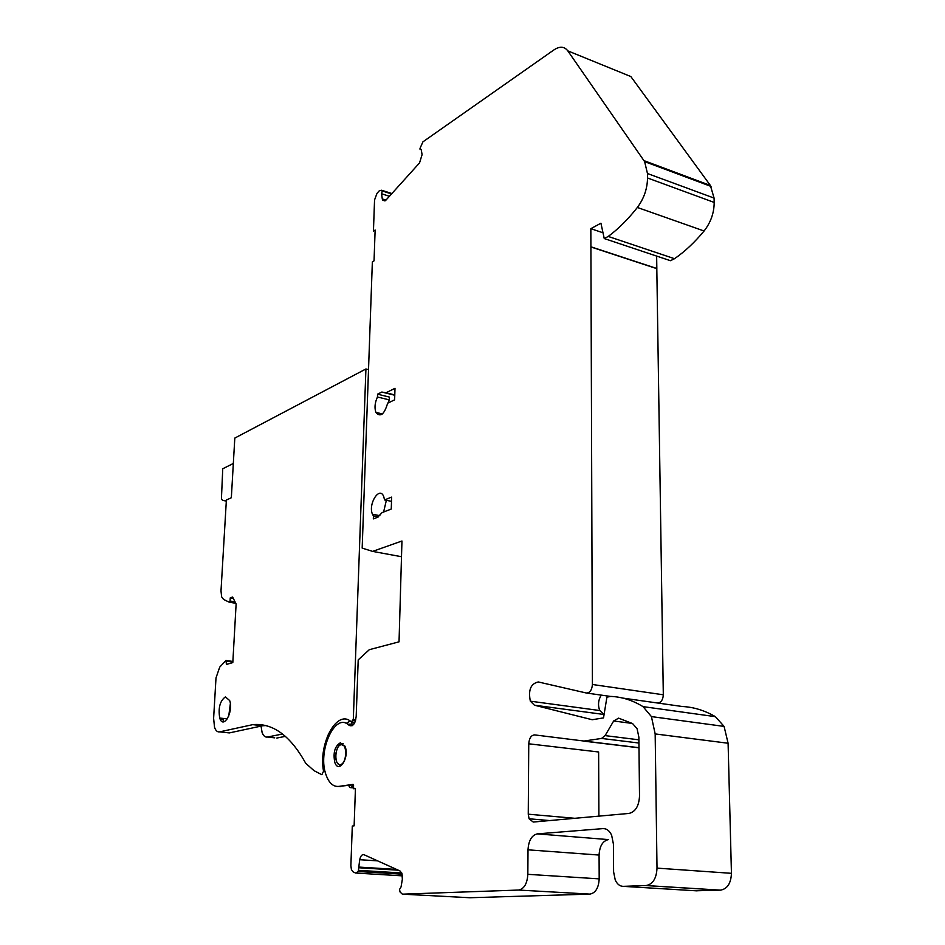 <?xml version="1.0" encoding="UTF-8"?>
<svg xmlns="http://www.w3.org/2000/svg" width="945" height="945" viewBox="0 0 945 945"><rect width="100%" height="100%" fill="white"/><g stroke="black" fill="none" stroke-linecap="round" stroke-linejoin="round"><path stroke-width="1.42" d="M402.18 874.184L358.261 871.526L355.592 873.05L353.146 871.892L351.41 869.577L350.878 865.703L352.296 826.036L354.127 825.847L355.438 788.52L353.619 788.768L353.111 784.374L338.771 786.405C333.361 786.878 329.191 783.228 326.261 775.479C316.823 751.984 335.18 711.03 349.095 725.347C352.768 726.965 355.131 723.976 356.194 716.381L358.202 659.893L369.306 649.688L399.038 641.832L401.956 541.001L372.625 551.396L362.171 548.1L372.354 261.895L374.043 260.844L375.13 230.025L373.44 231.123L374.551 199.962L376.996 193.371L379.299 190.784L381.65 190.24L382.264 190.949L381.579 193.76L389.411 196.288M337.967 786.476L353.135 784.834M391.643 497.105L384.556 499.929L383.729 496.574C379.559 485.612 367.865 504.11 372.46 514.222L373.44 515.958L373.334 518.899L377.669 517.234L382.134 512.58L391.265 509.048L391.643 497.105M391.502 501.346L384.556 499.929M353.926 724L347.772 724.295M656.645 256.083L656.834 268.498L590.909 246.799L590.838 228.678L600.925 223.197L604.245 238.553L608.226 236.439C618.313 228.985 628.023 219.334 637.355 207.463C643.97 198.544 647.36 188.716 647.526 177.979L647.467 173.514L644.62 161.619L567.791 50.853C564.342 46.376 559.7 46.081 553.853 49.955L422.923 141.844L420.005 148.389L420.088 149.582L421.234 149.452L422.072 154.685L419.545 162.894L385.973 200.104L382.288 198.946L382.63 200.175L385.973 200.104M590.838 228.678L602.993 232.777M590.909 246.799L592.42 684.487C591.901 690.145 589.857 692.98 586.266 692.992L538.296 681.959C530.759 683.637 528.113 690.051 530.346 701.178L534.433 705.206L592.22 719.736L603.524 717.881L606.926 697.126L610.919 696.418C621.904 696.878 632.607 700.28 643.025 706.624L651.424 716.593L655.168 733.922L657.011 868.124C656.468 878.46 652.83 884.272 646.12 885.536L720.503 890.143C727.343 888.95 730.993 883.339 731.442 873.322L657.011 868.124M658.074 703.08C661.276 702.324 663.024 699.56 663.307 694.788L656.81 268.51L590.885 246.81M590.909 246.964L656.834 268.663M358.261 871.526L359.714 859.702C360.565 855.898 362.018 854.245 364.049 854.741L399.983 870.947L401.932 873.428L402.357 879.24L401.058 886.906L399.546 889.458L400.042 891.985L402.369 894.171L518.616 890.048C524.132 888.926 527.204 883.681 527.842 874.326L528.007 849.827C528.609 840.554 531.704 835.238 537.292 833.88L602.981 828.611C606.595 828.481 609.478 830.679 611.628 835.191L613.411 844.039L613.6 871.857L615.242 879.996C617.191 884.189 619.861 886.304 623.227 886.351L646.12 885.536M378.331 516.927L373.44 515.958M567.791 50.853L630.835 76.545L710.392 185.468L644.006 160.65M372.625 551.396L401.495 556.711M394.774 395.246L381.815 392.057L377.551 394.171L377.457 397.006C374.87 402.664 374.338 407.791 375.886 412.374C380.339 417.595 384.261 414.548 387.651 403.208L394.632 399.818L394.986 388.312L386.009 392.766L381.815 392.045M394.786 394.927L386.009 392.766M608.226 236.439L674.517 258.706L670.454 260.702L604.245 238.553M387.982 403.042L389.293 399.889L377.457 397.006M622.849 698.095L682.408 706.517C693.665 707.061 704.663 710.439 715.389 716.664L724.083 726.41L728.099 743.242L731.442 873.322M695.898 890.781L720.421 890.143M382.288 198.946L381.567 193.772M528.255 814.188L529.094 818.783L533.216 822.044L628.98 813.432C635.453 811.849 638.962 806.061 639.517 796.056L638.867 737.124L637.084 728.701L632.559 723.551L618.597 718.153L613.659 720.988L605.107 735.612L601.552 738.435L584.034 741.045L534.622 734.903C531.184 735.198 529.224 738.163 528.751 743.798L528.255 814.188L574.82 818.299M340.401 742.758C334.802 746.184 332.935 752.728 334.802 762.402C338.664 774.286 349.615 757.843 345.161 746.704L340.401 742.758M386.363 500.295L383.611 512.013M389.293 399.889L389.387 397.077L377.563 394.171M469.842 897.738L589.881 894.112C595.539 893.037 598.646 887.957 599.189 878.862L527.842 874.326M674.517 258.706C684.782 251.63 694.646 242.381 704.084 230.993C710.77 222.418 714.136 212.897 714.184 202.431L647.526 177.979M358.474 867.049L396.605 869.424M537.292 833.88L608.438 839.597C602.709 840.908 599.591 846.058 599.083 855.06L599.189 878.862M714.184 202.431L714.077 198.072L710.392 185.468M601.256 695.118C598.232 700.08 597.736 705.218 599.768 710.534L604.079 714.491M528.751 743.798L598.622 751.984L598.906 816.137M235.022 601.823L230.06 601.044L229.328 602.248L223.528 599.413L221.626 596.803L221 590.92L226.375 500.047L231.336 497.743L234.809 438.078L365.928 368.963L353.312 719.381L351.304 721.956C337.4 708.337 318.146 743.302 323.544 771.238L321.867 774.711L314.083 770.707L305.731 763.3C290.398 735.671 272.739 722.783 252.752 724.65L262.663 725.76L229.328 732.918L219.63 731.867L252.752 724.65M355.556 720.421L353.17 720.362M350.122 721.035L346.142 723.397M327.809 735.234L328.671 735.883M348.941 785.98L350.004 787.575L351.386 787.386L352.249 785.85L353.713 785.98M230.06 601.044L230.237 597.878L232.612 597.027L236.12 603.997L232.813 662.599L226.41 664.441L225.985 660.413L219.701 667.158L216.003 677.908L213.617 718.318L214.527 727.284C215.708 730.709 217.409 732.233 219.63 731.867M220.126 719.062L223.233 719.405L223.185 721.85M227.332 732.706L229.328 732.918M274.735 737.844L267.435 737.053C265.143 737.395 263.36 735.883 262.108 732.505L261.033 726.114M225.394 696.89C219.972 700.895 218.082 707.935 219.736 718.046C223.244 730.048 233.769 711.739 229.682 700.564L225.394 696.89M368.515 369.613L365.928 368.963M376.464 412.516L376.429 413.414M233.332 463.463L222.748 468.767L221.413 499.09L222.666 500.377L226.339 500.685M282.543 733.993L267.435 737.053M285.414 736.344L276.802 738.057M351.776 722.145L351.717 723.74M351.386 787.386L353.654 787.598M350.004 787.575L353.643 787.917M230.237 597.878L233.285 598.35M230.356 703.682L228.737 716.086M265.663 725.595L262.663 725.76M338.771 786.405L340.708 786.583M349.095 725.347L352.166 725.701M663.307 694.788L592.42 684.487M401.755 872.979L358.887 870.357M402.476 875.861L356.678 873.109M728.099 743.242L655.168 733.922M715.389 716.664L643.025 706.624M720.078 890.166L645.707 885.548M589.881 894.112L518.616 890.048M470.126 897.75L402.369 894.171M697.115 890.863L623.227 886.351M377.657 860.871L359.714 859.702M704.084 230.993L637.355 207.463M599.083 855.06L528.007 849.827M605.119 828.789L602.981 828.611M638.938 743.03L601.552 738.435M638.903 739.817L605.107 735.612M632.37 723.445L613.659 720.988M638.985 747.696L584.034 741.045M391.88 193.548L381.65 190.24M391.62 193.843L382.146 190.772M638.985 747.814L583.183 741.057M604.009 714.479L534.433 705.206M610.706 696.453L586.786 693.075M714.077 198.072L647.467 173.514M325.068 771.38L323.544 771.238M352.142 722.051L354.847 722.37M353.312 719.381L355.757 719.665M232.848 662.043L226.599 661.205M235.742 603.253L229.458 602.272M226.316 501.074L222.666 500.377M339.574 745.274L343.141 743.561M340.684 766.017L337.223 762.922M341.133 744.707C334.648 745.77 333.868 765.745 340.377 764.623C346.921 763.666 347.665 743.396 341.133 744.707M375.886 412.374L382.418 413.934M724.083 726.41L651.424 716.593M398.353 870.203L359.065 867.77M372.46 514.222L379.902 515.698M384.993 200.931L382.63 200.175M391.525 193.949L382.264 190.949M549.683 820.567L529.094 818.783M599.768 710.534L530.346 701.178M711.03 186.413L644.62 161.619M344.925 746.113L341.145 744.506C337.719 743.467 334.4 757.063 335.581 758.398L336.704 761.965M232.883 661.441L226.528 660.59M227.32 718.897L219.736 718.046"/></g></svg>
